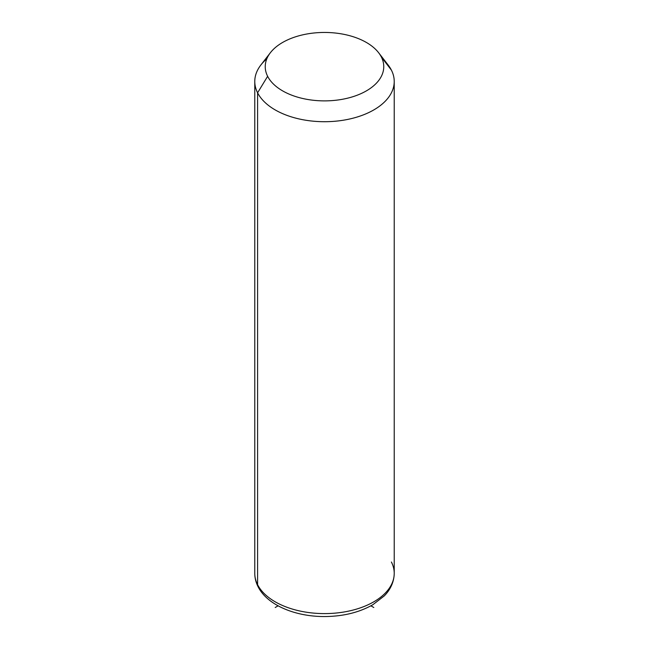 <?xml version="1.0" encoding="UTF-8"?>
<svg xmlns="http://www.w3.org/2000/svg" width="649" height="649" viewBox="0 0 649 649"><rect width="100%" height="100%" fill="white"/><g stroke="black" fill="none" stroke-linecap="round" stroke-linejoin="round"><path stroke-width="0.97" d="M266.796 58.864A69.727 40.254 0 0 0 254.773 81.458A69.727 40.254 0 0 0 257.596 92.791L257.596 584.684A69.727 40.254 0 0 0 334.413 613.191A69.727 40.254 0 0 0 394.227 573.351A69.727 40.254 180 0 1 334.413 613.191A69.727 40.254 180 0 1 257.596 584.684L257.596 92.791L267.631 76.298A59.27 34.219 0 0 0 341.187 99.5A59.27 34.219 0 0 0 381.369 57.031L391.404 70.124A69.727 40.254 180 0 1 344.132 120.081A69.727 40.254 180 0 1 257.596 92.791A69.727 40.254 180 0 1 260.849 65.022L270.398 52.699A59.27 34.219 0 0 0 267.631 76.298L257.596 92.791A69.727 40.254 0 0 0 334.413 121.306A69.727 40.254 0 0 0 394.227 81.458A69.727 40.254 0 0 0 391.404 70.124L381.369 57.031A59.27 34.219 0 0 0 378.602 52.699A59.27 34.219 0 0 0 324.5 32.45A59.27 34.219 0 0 0 270.398 52.699M378.602 52.699L388.151 65.022A69.727 40.254 180 0 1 391.404 70.124A69.727 40.254 0 0 0 384.013 60.487M267.631 76.298A59.27 34.219 180 0 1 307.813 33.837A59.27 34.219 180 0 1 381.369 57.031A59.27 34.219 180 0 1 341.187 99.5A59.27 34.219 180 0 1 267.631 76.298M257.596 584.684A69.727 40.254 180 0 1 254.773 573.351A69.727 40.254 -0 0 0 257.596 584.684A6.969 5.46 153.1 0 0 258.067 586.704A6.969 5.46 -26.9 0 1 257.596 584.684M254.773 81.458L254.773 573.351C254.797 577.983 255.893 582.437 258.067 586.704C267.25 605.119 295.279 616.664 324.541 616.55C343.134 616.42 359.246 612.478 372.875 604.706L384.2 595.96C388.783 591.434 394.032 583.711 394.227 573.351A69.727 40.254 0 0 0 391.404 562.018M278.105 605.825L275.2 607.505M370.895 605.825L373.8 607.505M394.227 573.351L394.227 81.458"/></g></svg>
